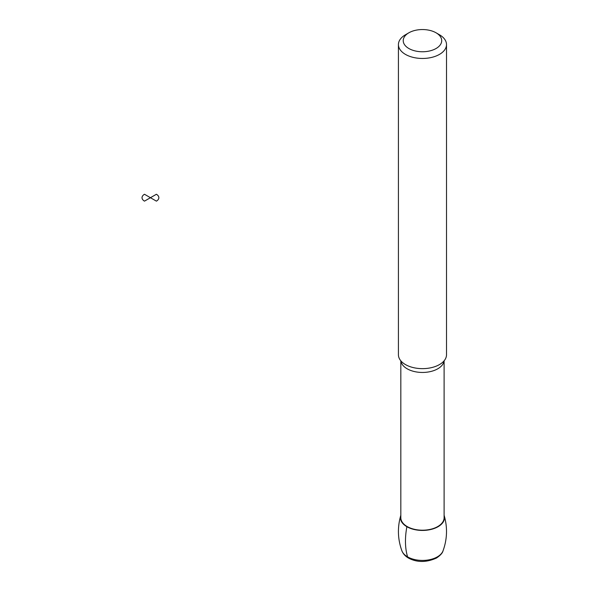 <?xml version="1.0" encoding="UTF-8"?>
<svg xmlns="http://www.w3.org/2000/svg" width="591" height="591" viewBox="0 0 591 591"><rect width="100%" height="100%" fill="white"/><g stroke="black" fill="none" stroke-linecap="round" stroke-linejoin="round"><path stroke-width="0.89" d="M444.107 515.256A22.052 12.729 180 0 1 444.196 515.551A22.052 12.729 180 0 1 438.057 526.714A22.052 12.729 180 0 1 412.326 529.011A22.052 12.729 180 0 1 400.735 515.551A22.052 12.729 180 0 1 400.824 515.256M444.107 360.813L444.107 517.709A21.638 12.492 180 0 1 422.469 530.201A21.638 12.492 180 0 1 400.824 517.709L400.824 360.813M446.508 44.584L446.508 354.763A24.046 13.881 180 0 1 441.263 363.421A24.046 13.881 180 0 1 403.668 363.421A24.046 13.881 180 0 1 398.423 354.763L398.423 44.584A24.046 13.881 180 0 1 405.463 34.766L408.861 32.8A19.237 11.103 180 0 1 436.069 32.8L439.468 34.766A24.046 13.881 180 0 1 446.508 44.584A24.046 13.881 180 0 1 422.469 58.465A24.046 13.881 180 0 1 398.423 44.584M439.468 34.766L436.069 32.8A19.237 11.103 180 0 1 436.069 48.506A19.237 11.103 180 0 1 408.861 48.506A19.237 11.103 180 0 1 408.861 32.8M407.591 556.87A72.132 41.643 -60 0 1 406.874 526.714L407.162 526.544M156.393 194.269L150.439 197.704L156.393 201.139A8.414 4.861 0 0 0 156.393 194.269M150.439 197.704L144.492 194.269A8.414 4.861 0 0 0 144.492 201.139L150.439 197.704M437.34 556.87A21.04 12.145 180 0 1 416.522 559.928A21.04 12.145 180 0 1 401.902 550.834C403.276 554.203 405.832 556.803 409.578 558.635C417.903 562.58 426.879 562.373 436.49 558.03C440.347 555.422 442.533 553.028 443.028 550.842A21.04 12.145 180 0 1 437.34 556.87M444.048 360.887A21.638 12.492 180 0 1 422.469 372.456A21.638 12.492 180 0 1 400.883 360.887M400.735 515.551C397.307 527.467 397.699 539.236 401.902 550.842M444.196 515.551C447.623 527.467 447.232 539.236 443.028 550.842"/></g></svg>
